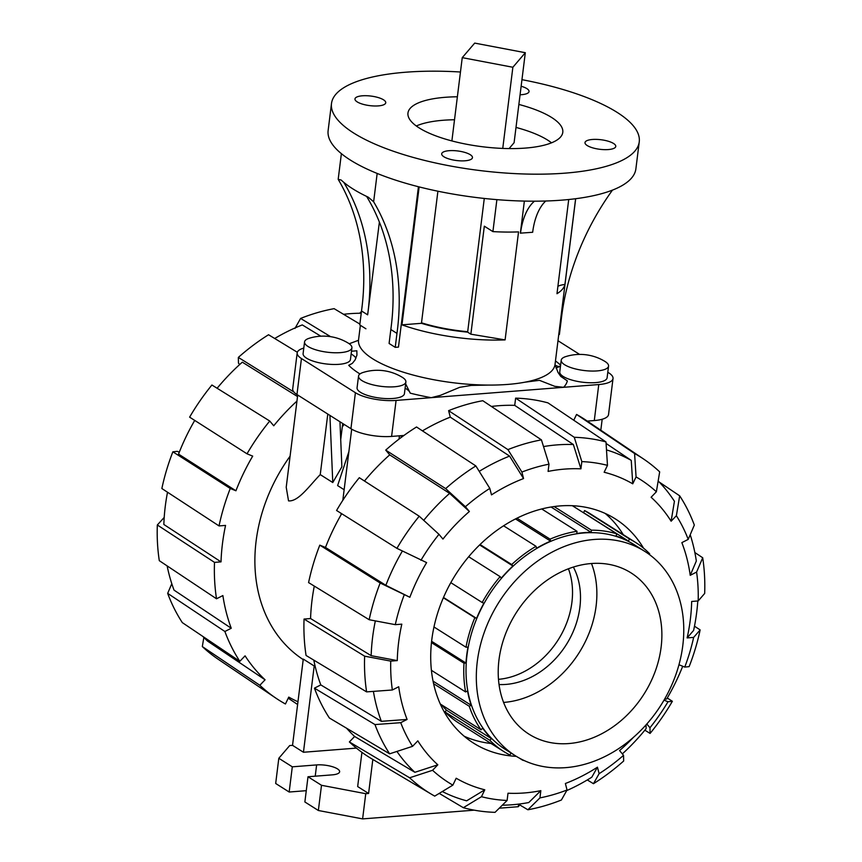 <?xml version="1.0" encoding="UTF-8"?>
<svg xmlns="http://www.w3.org/2000/svg" width="862" height="862" viewBox="0 0 862 862"><rect width="100%" height="100%" fill="white"/><g stroke="black" fill="none" stroke-linecap="round" stroke-linejoin="round"><path stroke-width="1.29" d="M597.15 370.908A23.856 7.413 7.1 0 0 608.561 366.091A23.856 7.413 7.1 0 0 604.919 361.415A47.712 47.712 0 0 0 565.892 356.556A23.856 7.413 7.1 0 0 561.216 360.197A23.856 7.413 7.1 0 0 572.864 368.225A23.856 7.413 7.1 0 0 597.15 370.908M561.216 360.197L559.761 371.899A23.856 7.413 7.1 0 0 571.398 379.926A23.856 7.413 7.1 0 0 595.696 382.609A23.856 7.413 7.1 0 0 607.107 377.793L608.561 366.091M394.473 386.779A23.856 7.413 7.1 0 0 405.883 381.963A23.856 7.413 7.1 0 0 402.242 377.287A47.712 47.712 0 0 0 363.214 372.427A23.856 7.413 7.1 0 0 358.538 376.069A23.856 7.413 7.1 0 0 370.175 384.096A23.856 7.413 7.1 0 0 394.473 386.779M358.538 376.069L357.073 387.771A23.856 7.413 7.1 0 0 368.72 395.798A23.856 7.413 7.1 0 0 393.018 398.481A23.856 7.413 7.1 0 0 404.429 393.665L405.883 381.963M340.501 352.623A23.856 7.413 7.1 0 0 351.911 347.806A23.856 7.413 7.1 0 0 348.27 343.13A47.712 47.712 0 0 0 309.242 338.26A23.856 7.413 7.1 0 0 304.555 341.912A23.856 7.413 7.1 0 0 316.203 349.94A23.856 7.413 7.1 0 0 340.501 352.623M304.555 341.912L303.101 353.614A23.856 7.413 7.1 0 0 314.749 361.641A23.856 7.413 7.1 0 0 339.046 364.324A23.856 7.413 7.1 0 0 350.446 359.508L351.911 347.806M467.689 331.698A76.578 23.791 -172.9 0 1 421.507 322.808M551.518 142.823A76.578 23.791 7.1 0 0 516.004 127.425M454.511 119.764A76.578 23.791 7.1 0 0 416.314 125.981M525.314 52.711L474.703 43.1L462.247 57.646L512.868 67.258L525.314 52.711L514.097 142.715L509.086 148.576M462.247 57.646L451.882 140.926M512.868 67.258L502.751 148.415M460.459 72.009A155.063 48.175 7.1 0 0 405.636 72.225A155.063 48.175 7.1 0 0 331.493 103.515A155.063 48.175 7.1 0 0 404.138 154.761A155.063 48.175 7.1 0 0 558.942 173.564A155.063 48.175 7.1 0 0 565.106 173.143A155.063 48.175 7.1 0 0 639.248 141.853A155.063 48.175 7.1 0 0 521.952 79.67M639.248 141.853L635.887 168.855A155.063 48.175 -172.9 0 1 561.744 200.146A155.063 48.175 -172.9 0 1 555.581 200.566A155.063 48.175 -172.9 0 1 400.776 181.774A155.063 48.175 -172.9 0 1 328.131 130.518L331.493 103.515M608.356 149.557A15.505 4.816 -172.9 0 1 592.56 147.811A15.505 4.816 -172.9 0 1 584.996 142.596A15.505 4.816 -172.9 0 1 592.409 139.472A15.505 4.816 -172.9 0 1 608.206 141.217A15.505 4.816 -172.9 0 1 615.77 146.432A15.505 4.816 -172.9 0 1 608.356 149.557M465.06 160.785A15.505 4.816 -172.9 0 1 449.274 159.039A15.505 4.816 -172.9 0 1 441.7 153.824A15.505 4.816 -172.9 0 1 449.113 150.688A15.505 4.816 -172.9 0 1 464.909 152.434A15.505 4.816 -172.9 0 1 472.473 157.649A15.505 4.816 -172.9 0 1 465.06 160.785M521.133 86.232A15.505 4.816 -172.9 0 1 529.042 91.544A15.505 4.816 -172.9 0 1 521.629 94.68A15.505 4.816 -172.9 0 1 520.077 94.755M378.332 105.897A15.505 4.816 -172.9 0 1 362.546 104.151A15.505 4.816 -172.9 0 1 354.972 98.936A15.505 4.816 -172.9 0 1 362.385 95.801A15.505 4.816 -172.9 0 1 378.181 97.546A15.505 4.816 -172.9 0 1 385.745 102.761A15.505 4.816 -172.9 0 1 378.332 105.897M518.87 104.442A78.011 24.233 -172.9 0 1 562.789 132.328A78.011 24.233 -172.9 0 1 525.486 148.07A78.011 24.233 -172.9 0 1 446.031 139.288A78.011 24.233 -172.9 0 1 407.963 113.041A78.011 24.233 -172.9 0 1 445.255 97.298A78.011 24.233 -172.9 0 1 457.377 96.781M405.108 388.148A29.825 9.266 -172.9 0 1 410.237 393.169A113.321 35.202 7.1 0 0 431.248 397.673L440.439 395.346L459.661 387.34L471.266 385.411L488.118 385.077A99.001 30.763 7.1 0 0 507.696 384.42A99.001 30.763 7.1 0 0 524.818 382.211L539.407 380.325L554.751 386.327L563.597 387.307A113.321 35.202 7.1 0 0 567.347 380.875L560.785 376.425L557.973 372.384L555.031 364.443L575.676 198.713M575.622 198.723L564.944 284.406A99.001 30.763 -172.9 0 1 556.981 293.716L568.715 199.521M545.743 201.008A53.918 28.209 -94.5 0 0 532.662 232.277L520.368 233.149L524.365 201.083M496.889 199.639L492.913 231.609A99.001 30.763 7.1 0 0 518.547 231.889L505.1 339.897A99.001 30.763 -172.9 0 1 401.961 324.845L419.147 186.903M418.436 186.731L398.47 347.095L395.227 347.343L396.962 333.389A229.971 182.496 122.3 0 0 373.634 201.783L368.333 197.226A147.908 45.955 -172.9 0 1 341.126 180.007L338.184 179.35L341.384 153.651M379.388 222.073L367.643 314.835A229.971 182.496 122.3 0 0 343.798 182.367M401.961 324.845L421.443 323.315A78.011 24.233 7.1 0 0 467.635 332.139L470.867 334.187L484.325 226.178L492.913 231.609M470.867 334.187L505.1 339.897M437.907 191.202L421.443 323.315M467.635 332.139L484.282 198.443M557.908 286.259A27.433 8.523 -172.9 0 1 564.944 284.406M405.646 383.87L410.237 393.169M351.48 351.265L356.846 350.769L356.943 355.09L355.09 359.939L352.332 363.376L348.701 365.294A113.321 35.202 7.1 0 0 359.971 373.946M358.484 340.285L349.218 343.755M555.02 365.186L558.07 366.415L560.451 366.318M351.136 353.991A29.825 9.266 -172.9 0 1 355.941 358.215M556.076 368.203A29.825 9.266 -172.9 0 1 560.44 366.382M607.796 372.255L608.766 372.869A29.825 9.266 -172.9 0 1 613.022 378.537A29.825 9.266 -172.9 0 1 598.767 384.549L396.089 400.421A29.825 9.266 -172.9 0 1 355.413 392.706L301.441 358.538A29.825 9.266 -172.9 0 1 297.185 352.87A29.825 9.266 -172.9 0 1 303.79 348.097M557.983 340.727L579.609 354.411M587.302 421.098L594.284 420.559A29.825 9.266 7.1 0 0 608.54 414.536L613.022 378.537M297.185 352.87L292.703 388.881A29.825 9.266 7.1 0 0 296.959 394.548L350.931 428.705A29.825 9.266 7.1 0 0 391.596 436.42L396.089 400.421M403.944 435.461L391.596 436.42M534.451 201.191A53.918 28.209 -94.5 0 0 520.508 233.236M377.168 173.434L373.634 201.783M365.908 328.788L359.777 324.909L361.512 310.956A229.971 182.496 122.3 0 0 338.184 179.35M558.759 334.542L559.395 334.488L561.14 320.535A229.971 182.496 -57.7 0 1 612.462 190.125M395.227 347.343L389.096 343.464L390.831 329.51A229.971 182.496 122.3 0 0 366.598 196.407M390.831 329.51L396.962 333.389M361.512 310.956L367.643 314.835M515.357 755.748L505.057 749.229A120.949 95.984 -57.7 0 1 474.412 624.584A120.949 95.984 -57.7 0 1 583.951 532.942A120.949 95.984 -57.7 0 1 634.421 544.816L644.722 551.335A120.949 95.984 122.3 0 0 594.252 539.461A120.949 95.984 122.3 0 0 484.713 631.103A120.949 95.984 122.3 0 0 515.357 755.748A120.949 95.984 122.3 0 0 565.838 767.633A120.949 95.984 122.3 0 0 675.377 675.98A120.949 95.984 122.3 0 0 644.722 551.335M498.473 679.331A76.341 60.577 122.3 0 0 568.435 568.791A76.341 60.577 -57.7 0 1 498.473 679.331M499.033 684.525A76.341 60.577 122.3 0 0 506.059 684.406A76.341 60.577 122.3 0 0 568.37 641.22A76.341 60.577 122.3 0 0 573.37 567.067M591.494 563.522A95.423 75.727 -57.7 0 1 503.817 702.411A95.423 75.727 -57.7 0 1 503.58 702.422M591.257 563.532A95.423 75.727 -57.7 0 1 631.07 572.907A95.423 75.727 -57.7 0 1 655.26 671.25A95.423 75.727 -57.7 0 1 568.834 743.55A95.423 75.727 -57.7 0 1 529.009 734.176A95.423 75.727 -57.7 0 1 504.83 635.844A95.423 75.727 -57.7 0 1 591.257 563.532M584.576 510.573L629.476 538.987L628.463 541.077L583.563 512.664L584.576 510.573A123.578 98.063 122.3 0 1 590.923 514.183L635.822 542.597A123.578 98.063 122.3 0 0 629.476 538.987M628.463 541.077A120.949 95.984 122.3 0 0 615.921 536.002L616.933 533.912L572.368 505.714M582.604 512.19A120.949 95.984 -57.7 0 1 583.563 512.664M616.933 533.912A123.578 98.063 122.3 0 0 591.418 530.173L591.149 532.371A120.949 95.984 122.3 0 0 576.753 533.503L577.034 531.304A123.578 98.063 122.3 0 0 550.064 539.149L550.57 541.12A120.949 95.984 122.3 0 0 536.52 548.275L536.013 546.303A123.578 98.063 122.3 0 0 511.705 564.545L512.922 566A120.949 95.984 122.3 0 0 501.339 578.09L500.122 576.646A123.578 98.063 122.3 0 0 482.181 602.506L483.916 603.206A120.949 95.984 122.3 0 0 476.567 618.399L474.843 617.698A123.578 98.063 122.3 0 0 465.997 647.233L467.98 647.082A120.949 95.984 122.3 0 0 465.986 663.061L464.004 663.212A123.578 98.063 122.3 0 0 465.599 691.938L467.527 690.947A120.949 95.984 122.3 0 0 471.202 705.278L469.262 706.269A123.578 98.063 122.3 0 0 481.05 729.802L482.645 728.131A120.949 95.984 122.3 0 0 491.415 738.637L489.821 740.296A123.578 98.063 122.3 0 0 503.656 751.448A123.578 98.063 122.3 0 0 510.013 755.058L511.004 752.989M522.684 759.831L522.544 760.133A123.578 98.063 122.3 0 0 524.592 760.737M649.108 554.331L649.657 553.749A123.578 98.063 122.3 0 0 635.822 542.597M554.104 506.554L591.418 530.173M522.544 760.133L519.258 758.054M489.821 740.296L444.921 711.883A123.578 98.063 122.3 0 0 458.756 723.035L503.656 751.448M440.277 703.995L481.05 729.802M491.415 738.637L446.516 710.223A120.949 95.984 -57.7 0 1 441.689 704.89M444.921 711.883L446.516 710.223M469.262 706.269L433.586 683.685M431.399 670.302L465.599 691.938M471.202 705.278L433.047 681.131M464.004 663.212L431.463 642.621M433.974 626.976L465.997 647.233M465.986 663.061L431.603 641.296M474.843 617.698L443.359 597.775M450.826 582.658L482.181 602.506M476.567 618.399L443.499 597.463M500.122 576.646L468.68 556.744M512.922 566L479.638 544.935M480.059 544.525L511.705 564.545M536.013 546.303L503.602 525.798M516.974 518.202L550.064 539.149M550.57 541.12L515.508 518.935M577.034 531.304L541.735 508.968M591.149 532.371L551.066 507.018M543.523 446.57A190.761 151.378 -57.7 0 1 557.067 444.889A190.761 151.378 -57.7 0 1 573.37 444.533L580.923 468.842A171.678 136.228 -57.7 0 0 564.642 469.1A171.678 136.228 -57.7 0 0 548.092 471.417L548.997 464.176L541.433 439.868L482.795 400.711A200.393 159.017 -57.7 0 0 448.606 410.657L507.923 449.619L521.898 472.064L523.557 478.561L509.593 456.106L450.276 417.143L448.606 410.657M502.309 805.194A190.761 151.378 -57.7 0 0 512.243 804.752A190.761 151.378 -57.7 0 0 528.772 802.544L540.84 790.648A171.678 136.228 -57.7 0 1 524.301 792.965A171.678 136.228 -57.7 0 1 508.009 793.212L507.104 800.464A179.307 142.284 -57.7 0 1 481.459 796.703L463.325 807.694L439.232 793.396M491.405 406.455A192.754 152.962 -57.7 0 1 498.419 405.743A192.754 152.962 -57.7 0 1 514.722 405.366L573.37 444.533M605.156 513.418A132.64 105.25 -57.7 0 1 623.248 534.645M516.316 756.34A132.64 105.25 -57.7 0 1 473.54 743.109A132.64 105.25 -57.7 0 1 439.922 606.417A132.64 105.25 -57.7 0 1 560.052 505.919A132.64 105.25 -57.7 0 1 615.403 518.946A132.64 105.25 -57.7 0 1 643.537 548.178M491.071 743.486A132.64 105.25 -57.7 0 1 464.155 736.213M682.704 666.261A190.761 151.378 -57.7 0 1 666.703 698.985L664.559 699.222M646.037 724.877L646.112 728.67A190.761 151.378 -57.7 0 1 622.332 753.894M697.8 600.976A190.761 151.378 -57.7 0 1 693.619 630.424L687.122 637.912A171.678 136.228 -57.7 0 0 691.669 601.461L698.188 600.943L704.674 593.455A198.389 157.434 -57.7 0 0 702.702 557.757L696.593 572.077L690.214 575.32A171.678 136.228 -57.7 0 0 681.853 542.629L688.221 539.386L694.33 525.066A198.389 157.434 -57.7 0 0 679.676 495.822L676.379 515.724L671.121 521.208L674.429 501.296A190.761 151.378 -57.7 0 0 658.159 480.974M567.045 790.001A179.307 142.284 -57.7 0 1 539.946 797.889L527.878 809.774A198.389 157.434 -57.7 0 0 561.388 800.022L567.045 790.001L565.375 783.504A171.678 136.228 -57.7 0 0 597.452 767.18L591.795 777.201A190.761 151.378 -57.7 0 1 566.7 790.605M690.203 534.731A190.761 151.378 -57.7 0 1 696.334 561L690.214 575.32M452.862 785.131A179.307 142.284 -57.7 0 1 432.573 770.294L409.633 777.783A198.389 157.434 -57.7 0 0 431.614 794.333A198.389 157.434 -57.7 0 0 434.728 796.122L452.862 785.131L456.192 778.235A171.678 136.228 -57.7 0 0 484.789 789.807L466.654 800.82A190.761 151.378 -57.7 0 1 442.314 791.521M606.083 443.445L631.253 460.394L632.74 483.819A171.678 136.228 -57.7 0 0 604.143 472.247L607.473 465.361L605.986 441.937L547.973 402.877A200.393 159.017 -57.7 0 0 515.627 398.136L574.275 437.293L581.828 461.601L580.923 468.842M606.492 449.91A190.761 151.378 -57.7 0 1 631.253 460.394M412.564 746.33A179.307 142.284 -57.7 0 1 400.722 722.679L374.981 724.576L314.436 688.156A200.393 159.017 -57.7 0 0 329.381 717.992L389.635 753.819L412.564 746.33L417.822 740.846A171.678 136.228 -57.7 0 0 437.821 764.809L414.881 772.298L354.627 736.471A192.754 152.962 -57.7 0 1 346.578 728.218M414.881 772.298A190.761 151.378 -57.7 0 1 396.94 751.438M392.35 689.988A179.307 142.284 -57.7 0 1 390.745 661.111L364.637 656.176L304.049 619.056A200.393 159.017 -57.7 0 0 306.064 655.465L366.609 691.884L392.35 689.988L398.718 686.745A171.678 136.228 -57.7 0 0 407.09 719.436L381.349 721.332L320.804 684.913A192.754 152.962 -57.7 0 1 313.8 660.12M381.349 721.332A190.761 151.378 -57.7 0 1 373.408 691.378M422.455 430.871A192.754 152.962 -57.7 0 1 450.276 417.143M479.229 471.363A190.761 151.378 -57.7 0 1 509.593 456.106M402.371 551.055A190.761 151.378 -57.7 0 0 385.853 585.309L409.859 597.269L380.174 583.014L319.802 545.15A200.393 159.017 -57.7 0 0 308.585 582.593L369.173 619.724L395.292 624.659L401.811 624.153A171.678 136.228 -57.7 0 0 397.274 660.604L371.156 655.67L310.568 618.539A192.754 152.962 -57.7 0 1 314.285 586.095M371.156 655.67A190.761 151.378 -57.7 0 1 375.336 620.899M423.716 520.336A190.761 151.378 -57.7 0 1 449.63 493.376L469.381 511.489A171.678 136.228 -57.7 0 0 442.949 539.073L438.973 534.321L419.223 516.209L359.303 477.699A200.393 159.017 -57.7 0 0 336.568 510.487L396.929 548.351L426.625 562.606A171.678 136.228 -57.7 0 0 409.859 597.269M364.464 481.018A192.754 152.962 -57.7 0 1 389.71 454.867L449.63 493.376M694.481 626.211L700.138 629.906L693.651 637.395A179.307 142.284 -57.7 0 1 684.762 667.091L679.073 664.785A171.678 136.228 -57.7 0 1 678.609 666.014M633.505 737.279A171.678 136.228 -57.7 0 1 619.562 750.576L623.538 755.338A179.307 142.284 -57.7 0 1 599.112 773.677L593.455 783.698L587.302 779.948M573.769 420.247L576.57 414.45L634.583 453.52L636.07 476.934A179.307 142.284 -57.7 0 1 656.37 491.771L651.112 497.255A171.678 136.228 -57.7 0 1 671.121 521.208M389.71 454.867L385.734 450.104L445.654 488.614L465.405 506.727A179.307 142.284 -57.7 0 1 489.821 488.388L491.491 494.885A171.678 136.228 -57.7 0 1 523.557 478.561M385.853 585.309L325.48 547.445A192.754 152.962 -57.7 0 1 341.697 513.709M693.651 637.395L687.122 637.912M684.762 667.091L689.137 666.628A198.389 157.434 -57.7 0 0 700.138 629.906M667.274 698.026L672.382 701.291L667.996 701.754L664.02 700.138M667.996 701.754A179.307 142.284 -57.7 0 1 649.97 727.743L650.088 733.433L644.873 730.179M672.382 701.291A198.389 157.434 -57.7 0 1 650.088 733.433M646.823 723.983L649.97 727.743M593.455 783.698A198.389 157.434 -57.7 0 0 623.657 761.017L623.538 755.338M597.452 767.18L599.112 773.677M527.878 809.774L518.45 804.138M540.84 790.648L539.946 797.889M463.325 807.694A198.389 157.434 -57.7 0 0 495.036 812.349L507.104 800.464M484.789 789.807L481.459 796.703M409.633 777.783L349.379 741.945L354.627 736.471M431.614 794.333L371.694 758.775A200.393 159.017 -57.7 0 1 349.379 741.945M437.821 764.809L432.573 770.294M389.635 753.819A198.389 157.434 -57.7 0 1 374.981 724.576M314.436 688.156L320.804 684.913M407.09 719.436L400.722 722.679M366.609 691.884A198.389 157.434 -57.7 0 1 364.637 656.176M304.049 619.056L310.568 618.539M397.274 660.604L390.745 661.111M319.802 545.15L325.48 547.445M369.173 619.724A198.389 157.434 -57.7 0 1 380.174 583.014M395.292 624.659A179.307 142.284 -57.7 0 1 404.181 594.974M465.405 506.727L469.381 511.489M445.654 488.614A198.389 157.434 -57.7 0 1 475.856 465.943L416.54 426.981A200.393 159.017 -57.7 0 0 385.734 450.104M489.821 488.388L475.856 465.943M514.722 405.366L515.627 398.136M574.275 437.293A198.389 157.434 -57.7 0 1 605.986 441.937M581.828 461.601A179.307 142.284 -57.7 0 1 607.473 465.361M636.07 476.934L632.74 483.819M576.57 414.45A200.393 159.017 -57.7 0 1 585.966 420.203L643.752 459.134A198.389 157.434 -57.7 0 1 659.678 471.859L656.37 491.771M634.583 453.52A198.389 157.434 -57.7 0 1 643.752 459.134M694.858 552.531L702.702 557.757M696.593 572.077A179.307 142.284 -57.7 0 1 698.188 600.943M659.204 482.041L679.676 495.822M676.379 515.724A179.307 142.284 -57.7 0 1 688.221 539.386M507.923 449.619A198.389 157.434 -57.7 0 1 541.433 439.868M521.898 472.064A179.307 142.284 -57.7 0 1 548.997 464.176M420.936 560.311A179.307 142.284 -57.7 0 1 438.973 534.321M396.929 548.351A198.389 157.434 -57.7 0 1 419.223 516.209M361.232 313.24A190.761 151.378 122.3 0 0 349.757 313.693A190.761 151.378 122.3 0 0 343.55 314.307M303.208 659.592A153.156 121.531 -57.7 0 1 290.085 456.192M274.698 338.486A190.761 151.378 122.3 0 1 302.282 324.909L320.815 336.191M296.948 401.089A192.754 152.962 122.3 0 0 273.728 425.785L269.752 421.033L211.912 385.012A198.389 157.434 122.3 0 0 189.618 417.154L247.017 453.811L252.695 456.117A192.754 152.962 122.3 0 0 235.929 490.78L178.542 454.112A190.761 151.378 122.3 0 1 194.726 420.419M217.127 388.256A190.761 151.378 122.3 0 1 242.319 362.169L297.519 396.552M235.929 490.78L230.251 488.474L172.863 451.817A198.389 157.434 122.3 0 0 161.862 488.528L219.034 525.928L225.553 525.411A192.754 152.962 122.3 0 0 221.017 561.873L214.498 562.38L157.326 524.98A198.389 157.434 122.3 0 0 159.298 560.677L216.513 598.788L222.881 595.556A192.754 152.962 122.3 0 0 231.253 628.247L224.885 631.49L167.67 593.368A198.389 157.434 122.3 0 0 182.324 622.623L239.83 661.316L245.077 655.842A192.754 152.962 122.3 0 0 265.076 679.795L259.839 685.279A200.393 159.017 122.3 0 0 276.034 698.242A200.393 159.017 122.3 0 0 285.43 703.985L288.759 697.11A192.754 152.962 122.3 0 0 297.961 701.765M221.017 561.873L163.845 524.473A190.761 151.378 122.3 0 1 167.519 492.224M202.796 636.393A190.761 151.378 122.3 0 0 207.57 641.102L265.076 679.795M167.142 565.903A190.761 151.378 122.3 0 0 174.038 590.136L231.253 628.247M359.691 313.251L361.447 311.527M359.885 324.08L334.122 308.661A198.389 157.434 122.3 0 0 300.612 318.423L330.609 336.676M294.955 328.444L300.612 318.423M297.325 352.256L268.545 334.747A198.389 157.434 122.3 0 0 238.343 357.418L293.888 392.005M239.668 364.551L238.462 363.107L238.343 357.418M269.752 421.033A200.393 159.017 122.3 0 0 247.017 453.811M172.863 451.817L177.238 451.354L179.296 452.184M230.251 488.474A200.393 159.017 122.3 0 0 219.034 525.928M214.498 562.38A200.393 159.017 122.3 0 0 216.513 598.788M157.326 524.98L164.2 517.469M259.839 685.279L202.322 646.575L203.841 637.471M202.322 646.575A198.389 157.434 122.3 0 0 218.248 659.301L276.034 698.242M297.616 704.513L288.231 698.188M167.67 593.368L171.797 583.714M224.885 631.49A200.393 159.017 122.3 0 0 239.83 661.316M398.998 439.135L399.418 435.816M314.199 665.992L303.446 752.257L292.53 745.339L303.273 659.085L314.199 665.992A153.156 121.531 122.3 0 0 315.276 666.822M356.405 748.108L303.446 752.257M372.826 759.454L368.591 793.471L365.747 793.697L321.504 785.293L308.003 776.759L332.333 774.852A15.268 4.741 7.1 0 0 339.628 771.77A15.268 4.741 7.1 0 0 332.182 766.63A15.268 4.741 7.1 0 0 316.623 764.917L292.304 766.824L278.814 758.28L289.697 745.565L292.53 745.339M368.591 793.471L357.665 786.564L361.932 752.354M519.786 804.936L518.267 806.713L518.579 804.214M474.229 810.161L362.611 818.9L365.747 793.697M518.267 806.713L499.249 808.2M362.611 818.9L318.358 810.495L321.504 785.293M318.358 810.495L304.868 801.962L308.003 776.759M306.269 790.68L289.169 792.027L292.304 766.824M289.169 792.027L275.678 783.483L278.814 758.28M401.024 435.687L401.358 437.357M329.93 415.409L332.775 482.537L320.244 474.606C309.523 485.532 298.489 501.835 288.533 500.876L286.216 487.256L297.702 395.022M320.244 474.606L327.786 414.051M344.143 489.735L337.613 485.597L348.873 451.688M332.775 482.537L341.869 466.838L339.962 421.755M344.11 424.384L342.3 426.852M524.818 382.211A99.001 30.763 7.1 0 0 555.031 364.443M358.247 340.943L358.538 339.962A99.001 30.763 7.1 0 0 488.118 385.077M560.591 365.208A113.321 35.202 7.1 0 0 555.462 360.941M594.284 420.559L598.767 384.549M350.931 428.705L355.413 392.706M296.959 394.548L301.441 358.538M315.223 776.199L316.623 764.917M358.538 339.962L360.37 325.286M340.716 439.598L342.72 423.511M340.996 514.926L341.19 513.386M342.817 500.305L351.685 429.157M600.814 430.203L602.182 419.244"/></g></svg>
